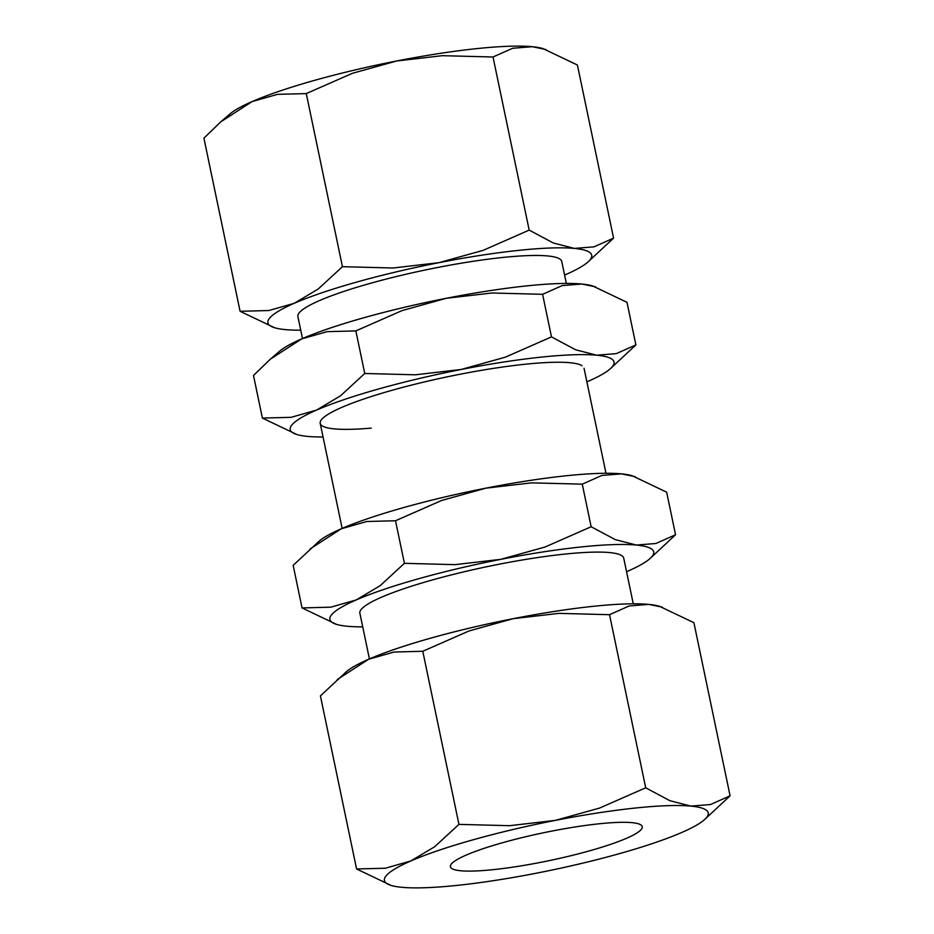 <?xml version="1.0" encoding="UTF-8"?>
<svg xmlns="http://www.w3.org/2000/svg" width="934" height="934" viewBox="0 0 934 934"><rect width="100%" height="100%" fill="white"/><g stroke="black" fill="none" stroke-linecap="round" stroke-linejoin="round"><path stroke-width="1.4" d="M566.331 283.434L561.743 261.45A134.765 19.556 168.2 0 0 547.604 255.939A134.765 19.556 168.2 0 0 397.265 276.312A134.765 19.556 168.2 0 0 297.899 316.568L302.488 338.552M633.264 603.808L623.714 558.1A134.765 19.556 168.2 0 0 609.575 552.578A134.765 19.556 168.2 0 0 459.236 572.951A134.765 19.556 168.2 0 0 359.87 613.218L369.42 658.925M362.719 626.842A165.4 24.004 -11.8 0 1 347.238 626.247A165.4 24.004 -11.8 0 1 336.45 624.344A165.4 24.004 -11.8 0 1 356.216 599.943L330.834 607.17L302.056 607.941L293.159 565.362L319.078 541.206A165.4 24.004 -11.8 0 1 341.342 528.749L366.735 521.511L395.514 520.752L441.654 500.472L485.902 488.155A165.4 24.004 -11.8 0 1 621.472 473.865A165.4 24.004 -11.8 0 1 632.26 475.78L666.654 492.183L675.551 534.762L655.937 543.483L636.346 545.059A165.4 24.004 -11.8 0 1 649.62 558.917A165.4 24.004 -11.8 0 1 627.356 571.375A165.4 24.004 -11.8 0 1 626.551 571.725M310.006 549.017L341.342 528.749A165.4 24.004 -11.8 0 1 403.838 507.524A165.4 24.004 -11.8 0 1 485.902 488.155L531.609 482.855L582.267 484.162L601.87 475.453L621.472 473.865L635.155 476.667M418.701 578.718A165.4 24.004 -11.8 0 1 500.776 559.349L455.056 564.65L404.41 563.33L380.138 585.688L356.216 599.943A165.4 24.004 -11.8 0 1 418.701 578.718M356.59 868.982L320.42 695.877L346.351 671.733A165.4 24.004 -11.8 0 1 368.615 659.276L394.008 652.037L422.787 651.278L468.926 630.999L513.163 618.682A165.4 24.004 -11.8 0 1 648.733 604.391A165.4 24.004 -11.8 0 1 659.521 606.306L693.915 622.709L730.084 795.815L710.47 804.536L690.88 806.112A165.4 24.004 -11.8 0 1 704.166 819.959A165.4 24.004 -11.8 0 1 681.89 832.416A165.4 24.004 -11.8 0 1 619.405 853.653A165.4 24.004 -11.8 0 1 537.342 873.01A165.4 24.004 -11.8 0 1 401.772 887.3A165.4 24.004 -11.8 0 1 390.984 885.385A165.4 24.004 -11.8 0 1 410.762 860.985L385.368 868.223L356.59 868.982L390.984 885.385M337.267 679.543L368.615 659.276A165.4 24.004 -11.8 0 1 431.099 638.039A165.4 24.004 -11.8 0 1 513.163 618.682L558.882 613.369L609.528 614.689L629.142 605.968L648.733 604.391L662.428 607.193M473.246 839.759A165.4 24.004 -11.8 0 1 555.31 820.391L509.59 825.691L458.944 824.383L434.672 846.741L410.762 860.985A165.4 24.004 -11.8 0 1 473.246 839.759M300.736 330.192A165.4 24.004 -11.8 0 1 285.267 329.609A165.4 24.004 -11.8 0 1 274.479 327.694A165.4 24.004 -11.8 0 1 294.245 303.293L268.864 310.532L240.085 311.291L203.916 138.185L220.763 121.852L252.11 101.584L277.491 94.346L306.27 93.587L352.41 73.307L396.658 60.99L442.377 55.678L493.024 56.997L512.638 48.276L532.228 46.7A165.4 24.004 -11.8 0 1 543.016 48.615L577.41 65.018L613.58 238.123L593.966 246.845L574.363 248.421A165.4 24.004 -11.8 0 1 587.649 262.267A165.4 24.004 -11.8 0 1 565.385 274.724A165.4 24.004 -11.8 0 1 564.58 275.075M220.763 121.852L229.834 114.041A165.4 24.004 -11.8 0 1 252.11 101.584A165.4 24.004 -11.8 0 1 314.595 80.347A165.4 24.004 -11.8 0 1 396.658 60.99A165.4 24.004 -11.8 0 1 532.228 46.7L545.911 49.502M356.73 282.068A165.4 24.004 -11.8 0 1 438.805 262.699L393.086 268L342.439 266.692L318.167 289.05L294.245 303.293A165.4 24.004 -11.8 0 1 356.73 282.068M589.634 850.816A98.012 14.22 -11.8 0 1 450.386 866.752A98.012 14.22 -11.8 0 1 503.017 842.596A98.012 14.22 -11.8 0 1 642.265 826.66A98.012 14.22 -11.8 0 1 589.634 850.816M438.805 262.699A165.4 24.004 -11.8 0 1 574.363 248.421L553.313 242.98L529.181 230.103L483.053 250.382L438.805 262.699M240.085 311.291L274.479 327.694M587.649 262.267L613.58 238.123M342.439 266.692L306.27 93.587M529.181 230.103L493.024 56.997M704.166 819.959L730.084 795.815M690.88 806.112L669.818 800.671L645.698 787.794L599.558 808.073L555.31 820.391A165.4 24.004 -11.8 0 1 690.88 806.112M458.944 824.383L422.787 651.278M645.698 787.794L609.528 614.689M500.776 559.349A165.4 24.004 -11.8 0 1 636.346 545.059L615.284 539.618L591.152 526.753L545.024 547.02L500.776 559.349M302.056 607.941L336.45 624.344M649.62 558.917L675.551 534.762M404.41 563.33L395.514 520.752M591.152 526.753L582.267 484.162M371.265 428.111A134.765 19.556 -11.8 0 1 321.051 420.253A134.765 19.556 -11.8 0 1 392.572 390.143A134.765 19.556 -11.8 0 1 582.034 365.731M323.047 436.984A165.4 24.004 -11.8 0 1 307.578 436.4A165.4 24.004 -11.8 0 1 296.79 434.485A165.4 24.004 -11.8 0 1 316.556 410.084L291.175 417.323L262.396 418.082L253.499 375.503L270.346 359.17L301.682 338.89L327.075 331.663L355.854 330.905L401.994 310.625L446.242 298.296L491.949 292.996L542.596 294.315L562.21 285.594L581.8 284.018A165.4 24.004 -11.8 0 1 592.6 285.932L626.994 302.336L635.879 344.915L616.277 353.636L596.674 355.212A165.4 24.004 -11.8 0 1 609.96 369.058A165.4 24.004 -11.8 0 1 587.696 381.516A165.4 24.004 -11.8 0 1 586.891 381.866M270.346 359.17L279.418 351.359A165.4 24.004 -11.8 0 1 301.682 338.89A165.4 24.004 -11.8 0 1 364.167 317.665A165.4 24.004 -11.8 0 1 446.242 298.296A165.4 24.004 -11.8 0 1 581.8 284.018L595.495 286.82M379.041 388.859A165.4 24.004 -11.8 0 1 461.116 369.49L415.397 374.803L364.75 373.483L340.478 395.841L316.556 410.084A165.4 24.004 -11.8 0 1 379.041 388.859M262.396 418.082L296.79 434.485M609.96 369.058L635.879 344.915M596.674 355.212L575.624 349.771L551.492 336.894L505.352 357.173L461.116 369.49A165.4 24.004 -11.8 0 1 596.674 355.212M364.75 373.483L355.854 330.905M551.492 336.894L542.596 294.315M605.991 473.281L584.042 368.241M342.148 528.399L320.21 423.371"/></g></svg>
